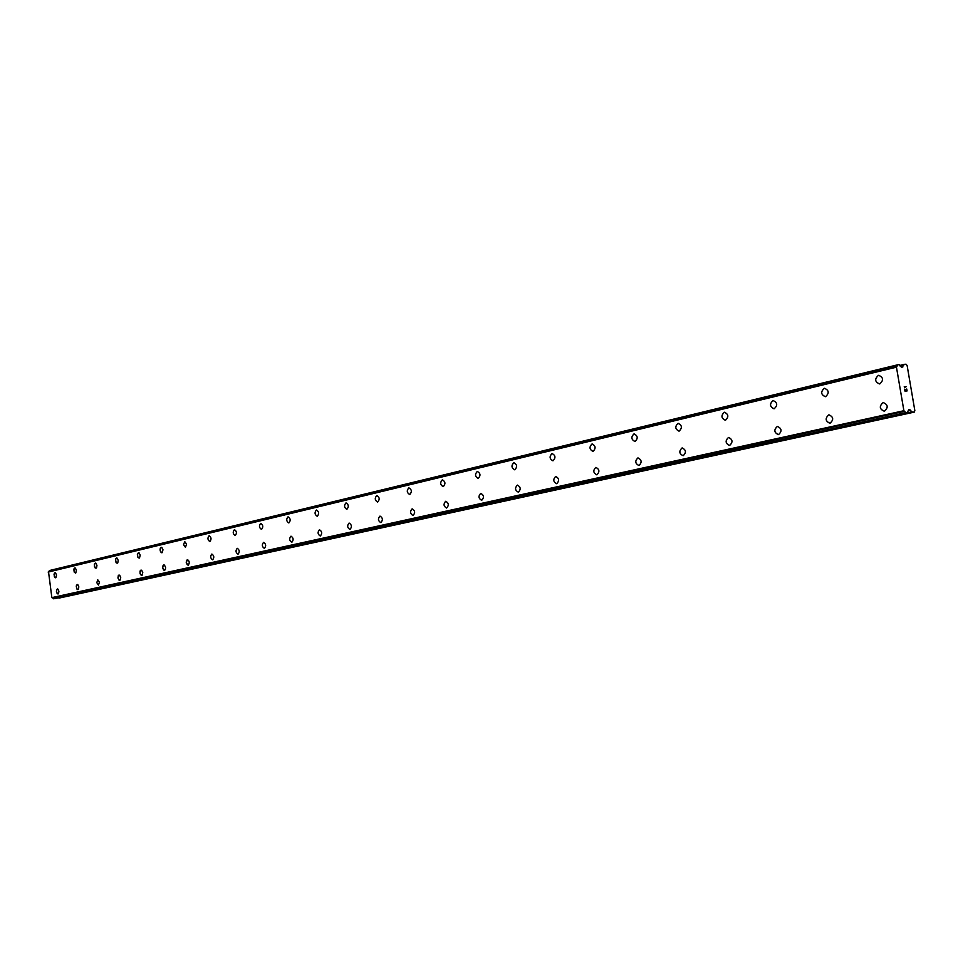 <?xml version="1.0" encoding="UTF-8"?>
<svg xmlns="http://www.w3.org/2000/svg" width="963" height="963" viewBox="0 0 963 963"><rect width="100%" height="100%" fill="white"/><g stroke="black" fill="none" stroke-linecap="round" stroke-linejoin="round"><path stroke-width="1.44" d="M884.263 411.201C879.484 409.143 879.075 406.29 883.023 402.63L883.264 402.582C888.042 404.653 888.452 407.505 884.479 411.165L884.251 411.201C879.472 409.143 879.063 406.29 883.023 402.63L883.252 402.582C888.03 404.653 888.44 407.505 884.467 411.165M829.781 423.239C825.363 421.096 825.014 418.303 828.722 414.884L829.083 414.824M830.118 423.19L829.913 423.226C825.375 421.204 824.978 418.424 828.722 414.884L828.938 414.848C833.476 416.871 833.874 419.651 830.118 423.19M778.309 434.626C774.096 432.531 773.746 429.823 777.261 426.489L777.586 426.44M778.61 434.578L778.417 434.614C774.108 432.64 773.71 429.931 777.261 426.489L777.454 426.453C781.775 428.451 782.161 431.159 778.61 434.578M729.448 445.448C725.428 443.389 725.079 440.753 728.425 437.515L728.714 437.467M729.713 445.4L729.545 445.436C725.44 443.486 725.055 440.837 728.413 437.515L728.594 437.479C732.711 439.441 733.084 442.077 729.713 445.4M683.104 455.704C679.18 453.79 678.807 451.214 681.997 447.988L682.165 447.951C686.089 449.877 686.45 452.454 683.261 455.68L683.104 455.704C679.192 453.79 678.819 451.214 682.009 447.988L682.261 447.939M638.83 465.502C635.159 463.528 634.822 461.012 637.843 457.955L638.072 457.919M639.059 465.466L638.902 465.49C635.159 463.6 634.798 461.096 637.831 457.955L637.988 457.919C641.731 459.82 642.092 462.324 639.059 465.466M596.735 474.807C593.22 472.881 592.895 470.426 595.76 467.44L595.977 467.404M596.94 474.783L596.807 474.807C593.22 472.953 592.871 470.498 595.76 467.452L595.892 467.416C599.48 469.282 599.829 471.738 596.94 474.783M556.59 483.691C553.219 481.801 552.894 479.405 555.627 476.504L555.832 476.468M556.77 483.667L556.65 483.691C553.219 481.861 552.882 479.466 555.627 476.504L555.759 476.48C559.19 478.31 559.527 480.706 556.77 483.667M518.299 492.177C515.024 490.372 514.687 488.036 517.3 485.147L517.432 485.123C520.718 486.929 521.043 489.264 518.419 492.153L518.299 492.177C515.012 490.323 514.699 487.976 517.312 485.147L517.492 485.111M481.608 500.291C478.503 498.461 478.202 496.162 480.693 493.405L480.85 493.381M481.765 500.266L481.656 500.279C478.503 498.509 478.178 496.222 480.681 493.405L480.802 493.393C483.944 495.163 484.269 497.45 481.765 500.266M446.543 508.043C443.57 506.249 443.269 504.01 445.64 501.314L445.797 501.29M446.688 508.019L446.591 508.043C443.57 506.297 443.257 504.058 445.64 501.314L445.749 501.302C448.77 503.047 449.083 505.286 446.688 508.019M412.971 515.47C410.106 513.712 409.817 511.509 412.092 508.885L412.224 508.861M413.103 515.458L413.007 515.47C410.106 513.761 409.805 511.558 412.08 508.885L412.176 508.873C415.089 510.583 415.39 512.785 413.103 515.458M380.782 522.596C378.026 520.863 377.737 518.708 379.916 516.144L380.048 516.12C382.793 517.817 383.093 519.972 380.915 522.572L380.818 522.596C378.038 520.911 377.725 518.756 379.916 516.144L380.012 516.132M349.942 529.421C347.258 527.76 346.957 525.654 349.051 523.114L349.136 523.09C351.82 524.763 352.121 526.869 350.026 529.409L349.942 529.421C347.258 527.724 346.969 525.617 349.063 523.114L349.184 523.09M320.258 535.994C317.706 534.309 317.429 532.25 319.427 529.794L319.499 529.782C322.087 531.42 322.376 533.49 320.366 535.97L320.282 535.982C317.706 534.345 317.417 532.286 319.415 529.794L319.499 529.782M291.789 542.289C289.297 540.676 289.02 538.654 290.934 536.222L291.019 536.21C293.51 537.823 293.787 539.846 291.861 542.277L291.789 542.289C289.297 540.64 289.02 538.618 290.946 536.222L291.055 536.198M264.356 548.356C261.984 546.731 261.719 544.745 263.561 542.398L263.657 542.386M264.452 548.344L264.38 548.356C261.984 546.767 261.707 544.781 263.549 542.398L263.621 542.386C266.029 543.987 266.306 545.961 264.452 548.344M238.005 554.194C235.694 552.63 235.417 550.68 237.187 548.344L237.259 548.332C239.582 549.909 239.847 551.859 238.066 554.182L238.005 554.194C235.694 552.593 235.429 550.643 237.199 548.344L237.295 548.332M212.606 559.816C210.367 558.263 210.103 556.361 211.8 554.074L211.872 554.062C214.111 555.615 214.376 557.529 212.667 559.804L212.606 559.816C210.367 558.239 210.103 556.325 211.812 554.074L211.896 554.062M188.098 565.233L186.244 562.669L187.424 559.587C189.555 561.116 189.819 562.994 188.17 565.221L188.11 565.233C185.955 563.704 185.69 561.826 187.34 559.599L187.4 559.587M164.504 570.457L162.687 567.953L163.156 565.329L164.456 565.088L165.6 567.412L165.359 569.663L164.155 570.433L162.807 568.531L162.771 566.184L163.818 564.908M141.693 575.501L140.068 573.611L140.189 570.83L141.657 570.228L142.765 572.516L142.067 575.356L140.49 574.658L139.936 571.841L141.019 570.048M119.689 580.364L118.112 578.498L118.22 575.778L119.641 575.188L120.724 577.439L120.291 579.967L118.786 579.919L117.955 577.355L118.967 575.019M98.431 585.071L96.794 582.663L97.781 579.81M98.479 585.059L96.794 582.687L97.769 579.81L99.418 582.194L98.479 585.059M77.871 589.621L76.546 588.333L76.474 585.179L77.798 584.613L78.822 586.804L78.424 589.248L77.016 589.187L76.246 586.142L77.221 584.445M57.985 594.027L56.54 592.245L56.624 589.645L57.9 589.103L58.899 591.246L58.526 593.653L57.154 593.593L56.384 591.138L57.335 588.935M879.568 383.924C874.849 381.902 874.452 379.037 878.388 375.365L878.665 375.317C883.396 377.352 883.781 380.216 879.833 383.876L879.568 383.936C874.837 381.902 874.44 379.037 878.376 375.365L878.653 375.317C883.384 377.352 883.781 380.216 879.833 383.876M825.243 396.696C820.885 394.541 820.56 391.76 824.256 388.342L824.677 388.27M825.64 396.624L825.399 396.672C820.909 394.674 820.524 391.893 824.244 388.342L824.497 388.294C828.999 390.304 829.372 393.073 825.64 396.624M773.927 408.769C769.774 406.663 769.449 403.954 772.94 400.632L773.325 400.572M774.288 408.709L774.059 408.757C769.786 406.783 769.413 404.087 772.94 400.632L773.169 400.596C777.442 402.558 777.815 405.267 774.288 408.709M725.211 420.229C721.251 418.183 720.926 415.535 724.248 412.308L724.597 412.248M725.548 420.181L725.344 420.217C721.263 418.291 720.902 415.643 724.236 412.308L724.453 412.26C728.534 414.198 728.895 416.847 725.548 420.181M678.927 431.123C675.135 429.113 674.81 426.537 677.964 423.395L678.277 423.347M679.216 431.075L679.035 431.111C675.147 429.209 674.786 426.645 677.964 423.395L678.157 423.359C682.045 425.261 682.406 427.837 679.216 431.075M634.87 441.487C631.246 439.525 630.934 437.009 633.931 433.952L634.22 433.904M635.147 441.451L634.966 441.475C631.259 439.61 630.909 437.106 633.919 433.952L634.111 433.916C637.819 435.794 638.168 438.297 635.147 441.451M592.907 451.37C589.428 449.432 589.115 446.976 591.968 444.003L592.233 443.955M593.148 451.322L592.991 451.358C589.44 449.516 589.103 447.073 591.968 444.003L592.137 443.967C595.688 445.821 596.025 448.264 593.148 451.322M552.87 460.783C549.548 458.894 549.235 456.498 551.955 453.597L552.196 453.549M553.099 460.747L552.943 460.783C549.548 458.966 549.223 456.57 551.955 453.597L552.112 453.561C555.507 455.379 555.832 457.774 553.099 460.747M514.651 469.788C511.449 467.922 511.148 465.574 513.748 462.746L513.965 462.709M514.856 469.751L514.711 469.775C511.461 467.994 511.136 465.659 513.736 462.758L513.893 462.721C517.143 464.515 517.468 466.85 514.856 469.751M478.105 478.382C475.036 476.553 474.747 474.265 477.227 471.509L477.419 471.473M478.298 478.346L478.166 478.37C475.048 476.625 474.735 474.326 477.215 471.509L477.359 471.473C480.477 473.242 480.79 475.529 478.298 478.346M443.149 486.604C440.199 484.81 439.91 482.571 442.282 479.875L442.462 479.851M443.329 486.58L443.197 486.604C440.211 484.871 439.898 482.632 442.27 479.875L442.402 479.851C445.4 481.584 445.7 483.823 443.329 486.58M409.66 494.488C406.831 492.719 406.542 490.528 408.818 487.904L408.986 487.868M409.829 494.452L409.708 494.476C406.831 492.779 406.53 490.588 408.806 487.904L408.926 487.88C411.803 489.577 412.104 491.78 409.829 494.452M377.568 502.036C374.848 500.303 374.559 498.16 376.726 495.584L376.894 495.56M377.725 502.012L377.616 502.036C374.848 500.363 374.547 498.208 376.726 495.584L376.834 495.572C379.603 497.245 379.904 499.388 377.725 502.012M346.776 509.283C344.152 507.585 343.875 505.479 345.946 502.963L346.102 502.939C348.714 504.6 349.003 506.707 346.921 509.258L346.812 509.271C344.152 507.633 343.863 505.527 345.946 502.963L346.054 502.939M317.2 516.24C314.672 514.567 314.407 512.497 316.394 510.041L316.538 510.029M317.333 516.216L317.236 516.24C314.672 514.615 314.395 512.545 316.394 510.053L316.49 510.029C319.054 511.654 319.331 513.724 317.333 516.216M288.792 522.921C286.348 521.272 286.083 519.25 287.997 516.854L288.118 516.83M288.912 522.909L288.816 522.921C286.348 521.32 286.071 519.298 287.985 516.854L288.081 516.842C290.549 518.443 290.826 520.465 288.912 522.909M261.454 529.361C259.107 527.736 258.842 525.75 260.672 523.403L260.756 523.378C263.14 524.967 263.417 526.954 261.575 529.337L261.491 529.349C259.107 527.772 258.83 525.786 260.672 523.403L260.756 523.378M235.153 535.548C232.877 533.947 232.625 531.997 234.382 529.698L234.491 529.686C236.766 531.251 237.03 533.189 235.261 535.524L235.177 535.536C232.877 533.984 232.613 532.045 234.382 529.698L234.466 529.686M209.814 541.507C207.623 539.93 207.37 538.016 209.067 535.765L209.14 535.753C211.354 537.294 211.619 539.208 209.91 541.483L209.838 541.507C207.623 539.966 207.358 538.064 209.055 535.765L209.14 535.753M185.402 547.249L183.56 544.685L184.752 541.603M185.486 547.237L183.56 544.721L184.727 541.603L186.581 544.143L185.486 547.237M161.844 552.798L160.183 550.872L160.315 548.055L161.832 547.417L162.976 549.741L162.241 552.642L160.604 551.943L160.051 549.091L161.182 547.249M139.117 558.143L137.673 556.795L137.625 553.472L139.093 552.87L140.201 555.145L139.491 557.986L137.914 557.3L137.372 554.495L138.455 552.69M117.161 563.307L115.777 561.983L115.716 558.721L117.137 558.119L118.208 560.37L117.775 562.898L116.27 562.861L115.464 559.72L116.511 557.95M95.951 568.29L94.434 566.461L94.543 563.788L95.915 563.199L96.95 565.413L96.541 567.905L95.084 567.857L94.302 564.763L95.313 563.03M75.439 573.117L74.139 571.841L74.067 568.676L75.391 568.11L76.402 570.289L75.776 572.985L74.356 572.311L73.838 569.651L74.813 567.941M55.601 577.788L54.337 576.524L54.265 573.418L55.541 572.865L56.528 575.007L55.926 577.656L54.542 576.993L54.048 574.369L54.987 572.696M58.358 597.842L914.224 412.14L911.889 411.863L909.662 409.552L908.542 409.997L907.339 412.754L906.111 412.862L903.896 410.72L896.457 367.168L897.889 364.748L899.105 364.664L901.789 367.457L904.401 364.327L906.027 364.207L907.122 365.519L914.85 410.683L914.224 412.14M896.794 366.482L48.499 571.637L51.858 597.626L54.602 598.649M52.363 597.963L904.534 411.345L52.363 597.963M48.836 571.553L49.33 570.71L897.745 365.001M49.462 570.541L897.889 364.748L49.33 570.71M905.076 390.87L905.918 390.809L905.064 390.882L904.775 389.148L905.064 390.882M905.918 390.809L905.762 389.871L905.918 390.809M905.906 389.859L906.063 390.797L905.894 389.859M907.086 390.942L906.749 388.992L907.086 390.942L904.967 391.11L904.63 389.16M904.919 387.571L904.233 386.765L906.352 386.596L904.221 386.765M906.352 386.596L904.751 387.21L906.339 386.596M907.339 412.754L54.578 598.661L907.339 412.754M59.092 598.083L912.743 412.272M908.374 410.407L910.264 409.997M908.687 409.769L909.662 409.552M53.579 598.793L906.111 412.862M53.398 598.673L905.882 412.646M51.858 597.626L903.896 410.72M48.15 572.082L896.457 367.168M901.332 367.276L902.897 366.903M904.401 364.327L899.55 365.507L904.281 364.375M58.418 597.879L911.889 411.863M52.207 597.927L904.353 411.261M48.403 571.709L896.722 366.578M899.731 365.832L903.848 364.833M48.499 571.637L896.842 366.47"/></g></svg>
